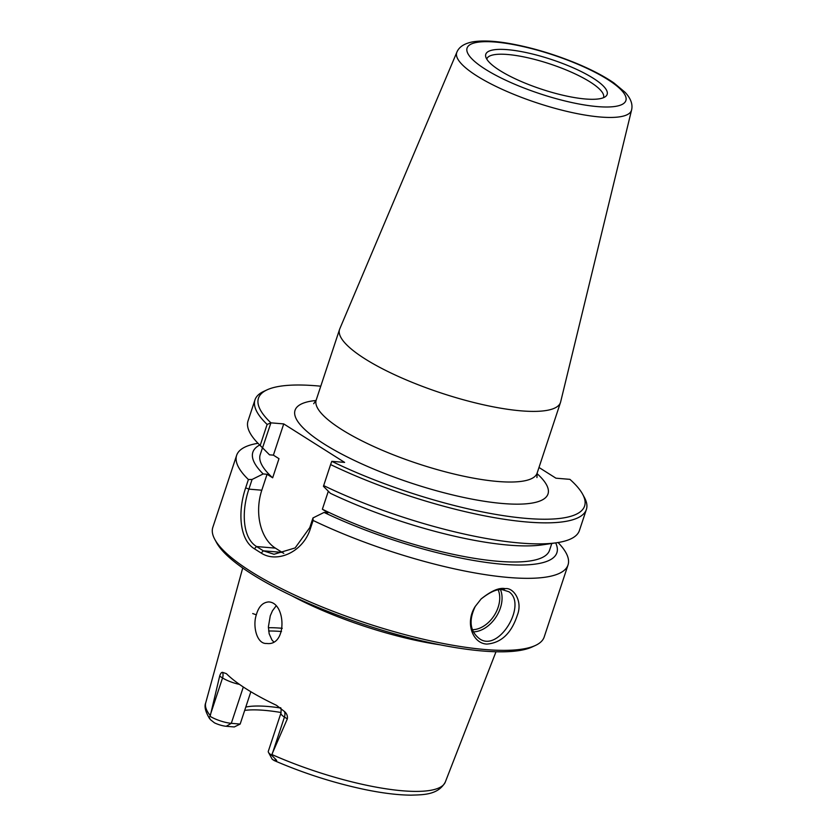 <?xml version="1.0" encoding="UTF-8"?>
<svg xmlns="http://www.w3.org/2000/svg" width="837" height="837" viewBox="0 0 837 837"><rect width="100%" height="100%" fill="white"/><g stroke="black" fill="none" stroke-linecap="round" stroke-linejoin="round"><path stroke-width="1.26" d="M456.876 52.176L339.759 328.878A116.343 28.5 18.3 0 0 339.56 329.401A116.343 28.5 18.3 0 0 399.05 376.755A116.343 28.5 18.3 0 0 521.053 410.841A116.343 28.5 18.3 0 0 560.487 402.471A116.343 28.5 18.3 0 0 560.644 401.927L631.59 109.961C632.929 104.301 630.784 98.431 625.134 92.342L613.887 82.936C603.979 76.136 591.361 69.555 576.034 63.204C553.362 53.934 531.087 47.353 509.22 43.472C494.28 40.867 482.133 40.322 472.79 41.85C464.357 43.451 459.053 46.893 456.876 52.176A92.028 22.536 18.3 0 0 503.006 89.705A92.028 22.536 18.3 0 0 600.275 117.013A92.028 22.536 18.3 0 0 631.59 109.961M270.79 422.947L267.129 424.432L260.181 445.462L262.556 447.816L270.916 422.842A171.752 42.07 -161.7 0 1 267.087 389.843A171.752 42.07 -161.7 0 1 320.78 386.202M270.916 422.842L283.733 423.909L344.614 462.401L331.797 461.333L330.605 464.566A174.525 42.75 18.3 0 0 586.381 509.461A174.525 42.75 18.3 0 0 584.393 497.44L582.636 494.207A171.752 42.07 -161.7 0 1 511.512 516.795A171.752 42.07 -161.7 0 1 331.797 461.333M538.997 467.475L555.935 478.189L569.913 479.35A171.752 42.07 -161.7 0 1 582.636 494.207M585.481 98.996A63.905 15.652 -161.7 0 1 522.497 82.036A63.905 15.652 -161.7 0 1 485.722 56.644A63.905 15.652 -161.7 0 1 551.384 59.469A63.905 15.652 -161.7 0 1 605.779 96.349A63.905 15.652 -161.7 0 1 585.481 98.996M486.768 59.103A61.467 15.056 -161.7 0 1 486.82 58.914A61.467 15.056 -161.7 0 1 549.909 63.926A61.467 15.056 -161.7 0 1 603.54 97.521A61.467 15.056 -161.7 0 1 603.477 97.699M252.094 479.455L248.401 479.538L245.67 487.814C237.781 510.884 239.089 539.426 254.364 548.758L261.207 553.079C277.026 563.416 303.088 552.169 310.36 528.722L313.101 520.447L312.975 517.936L309.774 527.624L295.137 547.932L274.023 554.272L263.331 550.819L256.561 546.551C242.301 537.835 241.443 510.947 248.892 489.132L252.094 479.455L263.184 473.951L267.076 474.276L272.663 477.801L278.983 458.676L273.396 455.15L269.514 454.826A160.108 39.213 -161.7 0 1 269.127 454.439L258.863 444.175A174.525 42.75 18.3 0 0 260.181 445.462M272.663 477.801A152.365 37.32 -161.7 0 1 260.213 454.637L262.483 447.795M263.184 473.951A160.108 39.213 -161.7 0 1 259.711 445.022M248.401 479.538A174.525 42.75 -161.7 0 1 236.641 455.338A174.525 42.75 -161.7 0 1 258.005 443.296M267.076 474.276L261.803 490.21A44.319 30.111 -85.2 0 0 275.373 548.12L282.132 552.389A44.319 30.111 -85.2 0 0 283.795 553.351M323.647 485.586A174.525 42.75 18.3 0 0 556.846 542.721L542.491 544.845A160.108 39.213 -161.7 0 1 330.395 493.307L323.438 486.307L330.605 464.566M556.846 542.721A174.525 42.75 18.3 0 0 579.424 530.491L586.381 509.461M267.087 389.843L263.749 391.392A174.525 42.75 18.3 0 0 254.982 399.866A174.525 42.75 18.3 0 0 267.129 424.432M254.982 399.866L248.034 420.896A174.525 42.75 18.3 0 0 258.863 444.175M481.003 599.072C490.294 591.717 497.544 588.631 502.765 589.803L508.948 591.769C527.718 604.44 498.475 653.184 479.339 638.6C469.913 631.161 468.574 620.395 475.311 606.312M256.331 614.829C258.56 606.773 262.63 602.473 268.531 601.929C286.013 602.127 287.468 646.405 266.71 643.465C256.551 644.291 252.544 625.511 256.331 614.829L252.711 613.552M440.147 644.825A134.192 32.863 -161.7 0 1 291.684 595.724M250.859 691.739L240.167 724.068L234.276 726.955L226.231 726.286A10.421 2.553 -161.7 0 1 214.45 722.833L210.338 719.59L208.968 717.068L210.129 716.346L219.66 676.118L222.537 677.939A15.955 3.913 18.3 0 0 239.487 684.394M287.321 718.899L271.554 755.173L275.247 758.897C276.932 760.414 277.12 761.105 275.823 760.99L272.632 759.609A10.421 2.553 -161.7 0 1 271.994 758.845L268.489 752.39A15.955 3.913 18.3 0 1 268.311 751.281L280.96 713.04A15.955 3.913 18.3 0 0 284.434 717.068L287.321 718.899C287.792 716.022 286.829 713.553 284.434 711.481L276.451 705.298A128.636 31.503 18.3 0 1 226.377 673.649L222.537 672.352C221.46 672.226 220.508 673.482 219.66 676.118M275.98 606.093L272.464 610.78L270.288 615.76L268.395 626.819L269.148 633.735L271.889 639.876L273.636 641.833M505.192 588.652C499.354 587.365 491.34 590.786 481.139 598.936L475.217 606.48C464.828 622.634 472.549 643.496 486.852 644.082C501.237 642.942 511.417 633.285 517.371 615.122C522.999 600.809 513.227 587.25 505.192 588.652L502.765 589.803M558.059 542.533A174.525 42.75 -161.7 0 1 568.03 564.944A174.525 42.75 -161.7 0 1 508.875 577.499A174.525 42.75 -161.7 0 1 313.101 520.447M568.03 564.944L544.207 636.967A174.525 42.75 -161.7 0 1 535.45 645.442A174.525 42.75 -161.7 0 1 485.062 649.522A174.525 42.75 -161.7 0 1 214.806 539.394A174.525 42.75 -161.7 0 1 212.818 527.362L236.641 455.338M555.663 542.899A160.108 39.213 -161.7 0 1 488.599 562.746A160.108 39.213 -161.7 0 1 324.065 512.432L312.975 517.936M214.806 539.394L216.563 542.627A171.752 42.07 18.3 0 0 482.52 650.998A171.752 42.07 18.3 0 0 532.112 646.98L535.45 645.442M280.562 707.997A94.183 23.07 18.3 0 0 245.796 707.056M244.686 710.393A97.385 23.854 -161.7 0 1 281.106 712.517M268.489 752.39A15.955 3.913 18.3 0 0 271.554 755.173M210.129 716.346A15.955 3.913 18.3 0 0 231.305 723.325L240.167 724.068M269.514 454.826L262.556 447.816M283.733 423.909L273.396 455.15M328.324 491.235L322.371 509.231L327.958 512.757L324.065 512.432M551.792 543.475L549.522 550.317A152.365 37.32 -161.7 0 1 467.036 557.076A152.365 37.32 -161.7 0 1 322.371 509.231M536.946 477.561L537.134 473.104A116.343 28.5 -161.7 0 1 497.691 481.474A116.343 28.5 -161.7 0 1 375.687 447.387A116.343 28.5 -161.7 0 1 316.198 400.044L313.697 403.727M316.041 400.494A133.24 32.633 18.3 0 0 411.281 483.095A133.24 32.633 18.3 0 0 536.988 473.564M597.513 106.602A83.616 20.475 -161.7 0 1 467.998 53.777A83.616 20.475 -161.7 0 1 573.889 62.618A83.616 20.475 -161.7 0 1 597.513 106.602M310.36 528.722L309.774 527.624M282.132 552.389L263.331 550.819L261.207 553.079M275.373 548.12L256.561 546.551L254.364 548.758M261.803 490.21L248.892 489.132L245.67 487.814M473.365 631.872A27.705 19.157 122.3 0 0 496.121 616.869A27.705 19.157 122.3 0 0 500.526 589.75M498.235 589.97A26.041 18.006 -57.7 0 1 494.081 615.697A26.041 18.006 -57.7 0 1 472.413 629.696M495.996 651.761L445.284 782.093A126.178 30.906 -161.7 0 1 402.649 790.798A126.178 30.906 -161.7 0 1 271.92 754.535M210.233 715.551A126.178 30.906 -161.7 0 1 205.714 702.86L242.709 567.999M275.247 758.897L275.823 760.99M268.635 631.004A109.145 26.732 -161.7 0 1 281.504 631.516M282.278 628.294A110.808 27.14 18.3 0 0 268.395 627.708M209.009 717.027L210.338 719.59M243.316 686.999L231.305 723.325L226.231 726.286M210.568 714.139L222.537 677.939A8.307 5.744 -57.7 0 0 222.537 672.352M272.464 753.269L284.434 717.068A8.307 5.744 122.3 0 0 284.434 711.481M537.134 473.104L560.487 402.471M316.198 400.044L339.56 329.401M205.714 702.86C204.134 706.47 205.41 711.712 209.543 718.564M445.284 782.093C438.075 795.181 422.873 794.752 411.072 795.15C397.973 795.066 382.425 793.173 364.44 789.448C333.701 782.93 303.507 773.252 273.866 760.414M280.96 713.04C281.253 709.253 281.065 707.474 280.364 707.704"/></g></svg>
